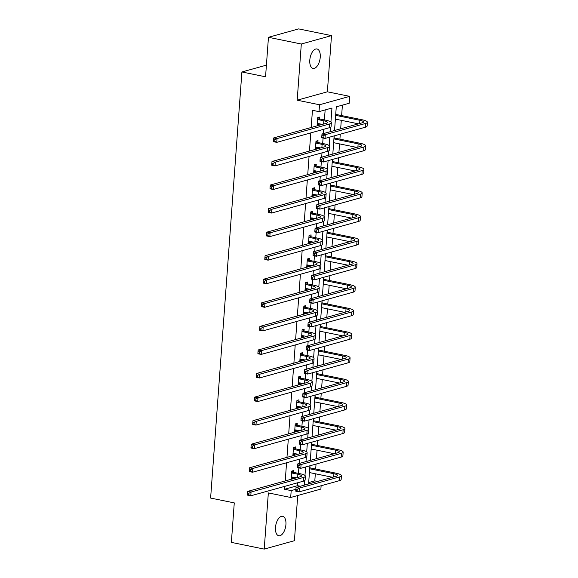 <?xml version="1.0" encoding="UTF-8"?>
<svg xmlns="http://www.w3.org/2000/svg" width="578" height="578" viewBox="0 0 578 578"><rect width="100%" height="100%" fill="white"/><g stroke="black" fill="none" stroke-linecap="round" stroke-linejoin="round"><path stroke-width="0.87" d="M275.482 527.476A9.927 4.985 -78.5 0 1 282.685 516.298A9.927 4.985 -78.5 0 1 285.922 524.564A9.927 4.985 -78.5 0 1 278.719 535.741A9.927 4.985 -78.5 0 1 275.482 527.476M309.801 60.148A9.927 4.985 -78.5 0 1 317.004 48.971A9.927 4.985 -78.5 0 1 320.241 57.236A9.927 4.985 -78.5 0 1 313.03 68.414A9.927 4.985 -78.5 0 1 309.801 60.148M321.122 485.744L320.877 489.075L290.691 497.477L268.344 492.911L264.218 549.1L231.366 542.388L234.271 502.889L210.616 498.063L241.9 71.968L265.555 76.802L268.459 37.303L298.645 28.9L331.497 35.612L301.311 44.015L297.186 100.196L319.526 104.763L349.712 96.36L349.213 103.238L336.28 106.836L334.539 130.505M268.459 37.303L301.311 44.015M264.218 549.1L294.412 540.697L297.728 495.519M297.186 100.196L327.372 91.801L331.497 35.612M327.372 91.801L349.712 96.36M308.688 482.565L314.808 480.86L315.328 473.765M315.682 469.018L316.043 464.076M316.441 458.679L317.062 450.204M317.409 445.457L317.77 440.515M318.167 435.118L318.789 426.643M319.143 421.897L319.504 416.948M319.901 411.558L320.523 403.076M320.869 398.336L321.231 393.387M321.628 387.997L322.249 379.515M322.603 374.768L322.965 369.826M323.362 364.429L323.983 355.954M324.33 351.207L324.692 346.265M325.089 340.868L325.71 332.393M326.064 327.647L326.425 322.697M326.823 317.308L327.444 308.825M327.791 304.079L328.152 299.137M328.55 293.74L329.171 285.265M329.525 280.518L329.886 275.576M330.284 270.179L330.905 261.704M331.252 256.957L331.613 252.015M332.01 246.618L332.632 238.143M332.986 233.396L333.347 228.447M333.744 223.057L334.366 214.575M334.713 209.828L335.074 204.887M335.471 199.489L336.093 191.015M336.447 186.268L336.808 181.326M337.205 175.929L337.827 167.454M338.173 162.707L338.535 157.758M338.932 152.368L339.553 143.886M339.907 139.146L340.269 134.197M340.666 128.8L341.287 120.325M341.634 115.578L342.4 105.131M314.808 480.86L317.618 481.431M266.415 65.148L241.9 71.968M295.394 448.644L295.524 446.946L293.48 447.509L292.93 455.067L294.968 454.496L295.033 453.578M298.855 401.515L298.985 399.817L296.94 400.388L296.391 407.938L298.429 407.374L298.494 406.457M302.316 354.393L302.446 352.696L300.401 353.259L299.852 360.817L301.889 360.246L301.954 359.328M305.776 307.265L305.906 305.567L303.862 306.138L303.313 313.688L305.35 313.124L305.415 312.199M309.237 260.143L309.367 258.445L307.323 259.009L306.774 266.566L308.811 265.996L308.876 265.078M312.698 213.015L312.828 211.317L310.783 211.888L310.234 219.438L312.272 218.867L312.337 217.949M316.159 165.886L316.289 164.195L314.244 164.759L313.695 172.309L315.733 171.745L315.798 170.828M319.62 118.765L319.75 117.067L317.705 117.637L317.149 125.188L319.193 124.617L319.258 123.699M284.838 486.329L284.622 489.263L297.554 485.665L297.771 482.731M298.458 473.375L298.855 467.92M299.18 463.484L299.498 459.17M300.184 449.814L300.589 444.359M300.914 439.923L301.232 435.602M301.918 426.253L302.316 420.798M302.641 416.355L302.959 412.042M303.645 402.685L304.05 397.238M304.375 392.794L304.693 388.481M305.379 379.125L305.776 373.67M306.102 369.234L306.419 364.92M307.106 355.564L307.51 350.109M307.836 345.673L308.153 341.352M308.84 332.003L309.237 326.548M309.562 322.105L309.88 317.792M310.567 308.435L310.971 302.98M311.296 298.544L311.614 294.231M312.301 284.875L312.698 279.42M313.023 274.984L313.341 270.663M314.027 261.314L314.432 255.859M314.757 251.416L315.075 247.102M315.761 237.753L316.159 232.298M316.484 227.855L316.802 223.541M317.488 214.185L317.893 208.73M318.218 204.294L318.536 199.981M319.222 190.624L319.62 185.17M319.945 180.733L320.263 176.413M320.949 167.064L321.354 161.609M321.679 157.165L321.997 152.852M322.683 143.496L323.08 138.048M323.405 133.605L323.723 129.291M324.41 119.935L325.147 109.928M330.927 122.045L331.953 108.035L319.02 111.633L312.452 110.297L311.188 127.492M310.791 132.889L309.461 151.053M309.064 156.45L307.727 174.621M307.33 180.011L306 198.182M305.603 203.579L304.266 221.742M303.869 227.14L302.54 245.31M302.142 250.7L300.806 268.871M300.408 274.261L299.079 292.432M298.681 297.829L297.345 315.993M296.947 321.39L295.618 339.561M295.221 344.95L293.884 363.121M293.487 368.518L292.157 386.682M291.76 392.079L290.423 410.243M290.026 415.64L288.697 433.811M288.299 439.201L286.963 457.371M286.565 462.768L285.236 480.932M317.893 142.325L318.016 140.627L315.978 141.198L315.422 148.748L317.459 148.185L317.532 147.267M314.432 189.454L314.555 187.756L312.517 188.32L311.961 195.877L313.999 195.306L314.071 194.389M310.971 236.575L311.094 234.878L309.057 235.448L308.5 242.998L310.538 242.435L310.61 241.517M307.51 283.704L307.633 282.006L305.596 282.577L305.04 290.127L307.077 289.556L307.149 288.639M304.05 330.826L304.173 329.135L302.135 329.698L301.579 337.249L303.616 336.685L303.688 335.767M300.589 377.954L300.712 376.256L298.674 376.827L298.118 384.377L300.155 383.806L300.228 382.889M297.128 425.076L297.251 423.385L295.214 423.949L294.657 431.499L296.695 430.935L296.767 430.018M293.667 472.204L293.79 470.506L291.753 471.077L291.196 478.627L293.234 478.057L293.306 477.139M319.02 111.633L319.526 104.763M290.691 497.477L291.189 490.606L295.878 489.299M284.622 489.263L291.189 490.606M304.259 485.152L304.592 480.686M304.967 475.484L305.596 466.981M305.993 461.591L306.318 457.119M306.701 451.917L307.323 443.42M307.72 438.023L308.052 433.558M308.428 428.356L309.057 419.859M309.454 414.462L309.779 409.997M310.162 404.795L310.783 396.298M311.181 390.901L311.513 386.436M311.889 381.234L312.517 372.731M312.915 367.341L313.24 362.868M313.623 357.666L314.244 349.17M314.642 343.773L314.974 339.308M315.35 334.106L315.978 325.609M316.376 320.212L316.701 315.747M317.084 310.545L317.705 302.041M318.102 296.651L318.435 292.186M318.81 286.984L319.439 278.48M319.836 273.091L320.161 268.618M320.544 263.416L321.166 254.92M321.563 249.523L321.895 245.058M322.271 239.856L322.9 231.359M323.297 225.962L323.622 221.497M324.005 216.295L324.626 207.791M325.024 202.401L325.356 197.929M325.732 192.727L326.36 184.23M326.758 178.833L327.083 174.368M327.466 169.166L328.087 160.67M328.485 155.272L328.817 150.807M329.193 145.605L329.821 137.109M330.219 131.712L330.544 127.247M334.142 135.902L332.812 154.073M332.415 159.463L331.078 177.634M330.681 183.031L329.352 201.195M328.954 206.592L327.618 224.755M327.22 230.152L325.891 248.323M325.493 253.713L324.157 271.884M323.759 277.281L322.43 295.445M322.033 300.842L320.696 319.013M320.299 324.403L318.969 342.573M318.572 347.963L317.235 366.134M316.838 371.531L315.509 389.695M315.111 395.092L313.775 413.263M313.377 418.653L312.048 436.824M311.65 442.221L310.314 460.384M309.916 465.781L308.587 483.945M309.902 466.027L309.981 467.667M309.62 472.602L309.346 473.577M311.629 442.459L311.715 444.099M311.354 449.041L311.08 450.016M313.363 418.898L313.442 420.538M313.081 425.473L312.806 426.448M315.089 395.338L315.176 396.978M314.815 401.912L314.54 402.888M316.823 371.777L316.903 373.41M316.542 378.352L316.267 379.327M318.55 348.209L318.637 349.849M318.276 354.791L318.001 355.766M320.284 324.648L320.364 326.288M320.002 331.223L319.728 332.198M322.011 301.087L322.098 302.728M321.736 307.662L321.462 308.638M323.745 277.527L323.825 279.16M323.463 284.101L323.189 285.077M325.472 253.959L325.559 255.599M325.197 260.534L324.923 261.516M327.206 230.398L327.285 232.038M326.924 236.973L326.649 237.948M328.933 206.837L329.019 208.47M328.658 213.412L328.383 214.387M330.667 183.269L330.746 184.909M330.385 189.851L330.11 190.827M332.393 159.709L332.48 161.349M332.119 166.283L331.844 167.259M334.127 136.148L334.207 137.788M333.846 142.723L333.571 143.698M335.854 112.587L335.941 114.22M335.58 119.162L335.305 120.137M297.554 485.665L300.365 486.235M317.221 124.219L319.193 124.617M315.494 147.78L317.459 148.185M313.76 171.341L315.733 171.745M312.033 194.909L313.999 195.306M310.299 218.47L312.272 218.867M308.573 242.03L310.538 242.435M306.839 265.591L308.811 265.996M305.112 289.159L307.077 289.556M303.378 312.72L305.35 313.124M301.651 336.28L303.616 336.685M299.917 359.841L301.889 360.246M298.19 383.409L300.155 383.806M296.456 406.97L298.429 407.374M294.729 430.531L296.695 430.935M292.995 454.098L294.968 454.496M291.269 477.659L293.234 478.057M317.279 123.49L322.466 124.357M317.979 119.61L323.839 120.802A7.752 1.669 -175.8 0 1 327.488 122.507A7.752 1.669 -175.8 0 1 326.324 123.28L273.741 137.911L277.028 138.583L329.612 123.952A11.632 2.5 4.2 0 0 331.36 122.789A11.632 2.5 4.2 0 0 325.876 120.238L320.017 119.039L317.582 119.328M317.907 117.58L320.017 119.039M274.897 139.811L273.582 139.544L273.473 141.054L274.788 141.321L274.897 139.811L277.028 138.583L276.754 142.361L329.337 127.731A11.632 2.5 4.2 0 0 331.078 126.568L331.36 122.789M274.788 141.321L276.754 142.361L273.466 141.689L273.473 141.054M273.582 139.544L273.741 137.911M335.746 114.09L336.338 114.502L335.702 114.675M335.652 115.34L359.87 120.289A7.752 1.669 -175.8 0 1 363.519 121.994A7.752 1.669 -175.8 0 1 362.355 122.767L322.011 133.995L325.298 134.667L365.643 123.439A11.632 2.5 4.2 0 0 367.384 122.276A11.632 2.5 4.2 0 0 361.907 119.718L336.338 114.502M335.377 119.119L358.497 123.844M323.167 135.895L321.852 135.62L321.744 137.131L323.059 137.405L323.167 135.895L325.298 134.667L325.017 138.438L365.368 127.211A11.632 2.5 4.2 0 0 367.109 126.055L367.384 122.276M323.059 137.405L325.017 138.438L321.736 137.766L321.744 137.131M321.852 135.62L322.011 133.995M315.545 147.05L320.732 147.917M316.253 143.171L322.105 144.363A7.752 1.669 -175.8 0 1 325.761 146.068A7.752 1.669 -175.8 0 1 324.598 146.841L272.014 161.479L275.301 162.151L327.885 147.513A11.632 2.5 4.2 0 0 329.626 146.35A11.632 2.5 4.2 0 0 324.15 143.799L318.29 142.6L315.855 142.896M316.18 141.14L318.29 142.6M273.17 163.372L271.855 163.104L271.747 164.614L273.054 164.882L273.17 163.372L275.301 162.151L275.02 165.922L327.603 151.292A11.632 2.5 4.2 0 0 329.352 150.128L329.626 146.35M273.054 164.882L275.02 165.922L271.732 165.25L271.747 164.614M271.855 163.104L272.014 161.479M313.818 170.618L319.005 171.478M314.519 166.731L320.378 167.931A7.752 1.669 -175.8 0 1 324.027 169.629A7.752 1.669 -175.8 0 1 322.871 170.409L270.28 185.039L273.567 185.711L326.151 171.074A11.632 2.5 4.2 0 0 327.899 169.918A11.632 2.5 4.2 0 0 322.416 167.36L316.556 166.168L314.121 166.457M314.446 164.701L316.556 166.168M271.436 186.94L270.121 186.665L270.013 188.182L271.328 188.45L271.436 186.94L273.567 185.711L273.293 189.483L325.876 174.852A11.632 2.5 4.2 0 0 327.618 173.689L327.899 169.918M271.328 188.45L273.293 189.483L270.005 188.818L270.013 188.182M270.121 186.665L270.28 185.039M334.019 137.651L334.611 138.063L333.976 138.236M333.925 138.908L358.136 143.85A7.752 1.669 -175.8 0 1 361.792 145.555A7.752 1.669 -175.8 0 1 360.629 146.328L320.284 157.556L323.564 158.228L363.916 147A11.632 2.5 4.2 0 0 365.657 145.837A11.632 2.5 4.2 0 0 360.173 143.286L334.611 138.063M333.643 142.679L356.763 147.404M321.44 159.456L320.125 159.188L320.01 160.698L321.325 160.966L321.44 159.456L323.564 158.228L323.29 162.006L363.634 150.779A11.632 2.5 4.2 0 0 365.383 149.615L365.657 145.837M321.325 160.966L323.29 162.006L320.002 161.334L320.01 160.698M320.125 159.188L320.284 157.556M332.285 161.211L332.877 161.623L332.242 161.804M332.191 162.469L356.409 167.418A7.752 1.669 -175.8 0 1 360.058 169.116A7.752 1.669 -175.8 0 1 358.895 169.889L318.55 181.116L321.838 181.788L362.182 170.561A11.632 2.5 4.2 0 0 363.923 169.405A11.632 2.5 4.2 0 0 358.447 166.847L332.877 161.623M331.916 166.247L355.036 170.965M319.706 183.016L318.391 182.749L318.283 184.259L319.598 184.526L319.706 183.016L321.838 181.788L321.563 185.567L361.907 174.339A11.632 2.5 4.2 0 0 363.649 173.176L363.923 169.405M319.598 184.526L321.563 185.567L318.276 184.895L318.283 184.259M318.391 182.749L318.55 181.116M312.084 194.179L317.271 195.046M312.792 190.292L318.644 191.491A7.752 1.669 -175.8 0 1 322.3 193.196A7.752 1.669 -175.8 0 1 321.137 193.97L268.553 208.6L271.841 209.272L324.424 194.641A11.632 2.5 4.2 0 0 326.165 193.478A11.632 2.5 4.2 0 0 320.689 190.921L314.829 189.729L312.395 190.018M312.72 188.269L314.829 189.729M269.709 210.5L268.394 210.233L268.286 211.743L269.594 212.01L269.709 210.5L271.841 209.272L271.559 213.051L324.142 198.413A11.632 2.5 4.2 0 0 325.891 197.257L326.165 193.478M269.594 212.01L271.559 213.051L268.271 212.379L268.286 211.743M268.394 210.233L268.553 208.6M330.558 184.779L331.151 185.184L330.515 185.365M330.464 186.029L354.675 190.978A7.752 1.669 -175.8 0 1 358.331 192.684A7.752 1.669 -175.8 0 1 357.168 193.457L316.823 204.684L320.104 205.356L360.455 194.129A11.632 2.5 4.2 0 0 362.196 192.965A11.632 2.5 4.2 0 0 356.713 190.408L331.151 185.184M330.183 189.808L353.303 194.533M317.979 206.577L316.665 206.31L316.549 207.82L317.864 208.087L317.979 206.577L320.104 205.356L319.829 209.128L360.173 197.9A11.632 2.5 4.2 0 0 361.922 196.737L362.196 192.965M317.864 208.087L319.829 209.128L316.542 208.456L316.549 207.82M316.665 206.31L316.823 204.684M310.357 217.74L315.545 218.607M311.058 213.86L316.917 215.052A7.752 1.669 -175.8 0 1 320.566 216.757A7.752 1.669 -175.8 0 1 319.41 217.53L266.819 232.161L270.107 232.833L322.69 218.202A11.632 2.5 4.2 0 0 324.439 217.039A11.632 2.5 4.2 0 0 318.955 214.489L313.095 213.289L310.661 213.585M310.986 211.83L313.095 213.289M267.975 234.061L266.66 233.794L266.552 235.304L267.867 235.571L267.975 234.061L270.107 232.833L269.832 236.612L322.416 221.981A11.632 2.5 4.2 0 0 324.157 220.818L324.439 217.039M267.867 235.571L269.832 236.612L266.545 235.94L266.552 235.304M266.66 233.794L266.819 232.161M328.824 208.34L329.417 208.752L328.781 208.925M328.73 209.597L352.948 214.539A7.752 1.669 -175.8 0 1 356.597 216.244A7.752 1.669 -175.8 0 1 355.434 217.017L315.089 228.245L318.377 228.917L358.721 217.689A11.632 2.5 4.2 0 0 360.462 216.526A11.632 2.5 4.2 0 0 354.986 213.976L329.417 208.752M328.456 213.369L351.576 218.094M316.245 230.145L314.931 229.871L314.822 231.388L316.137 231.655L316.245 230.145L318.377 228.917L318.102 232.688L358.447 221.468A11.632 2.5 4.2 0 0 360.188 220.305L360.462 216.526M316.137 231.655L318.102 232.688L314.815 232.024L314.822 231.388M314.931 229.871L315.089 228.245M308.623 241.301L313.811 242.168M309.331 237.421L315.183 238.62A7.752 1.669 -175.8 0 1 318.839 240.318A7.752 1.669 -175.8 0 1 317.676 241.091L265.092 255.729L268.38 256.401L320.963 241.763A11.632 2.5 4.2 0 0 322.705 240.607A11.632 2.5 4.2 0 0 317.228 238.049L311.369 236.85L308.934 237.146M309.259 235.391L311.369 236.85M266.248 257.622L264.934 257.355L264.825 258.865L266.14 259.132L266.248 257.622L268.38 256.401L268.098 260.172L320.682 245.542A11.632 2.5 4.2 0 0 322.43 244.378L322.705 240.607M266.14 259.132L268.098 260.172L264.811 259.5L264.825 258.865M264.934 257.355L265.092 255.729M327.097 231.901L327.69 232.313L327.054 232.486M327.004 233.158L351.214 238.1A7.752 1.669 -175.8 0 1 354.87 239.805A7.752 1.669 -175.8 0 1 353.707 240.578L313.363 251.806L316.643 252.478L356.994 241.25A11.632 2.5 4.2 0 0 358.736 240.087A11.632 2.5 4.2 0 0 353.252 237.536L327.69 232.313M326.722 236.929L349.842 241.655M314.519 253.706L313.204 253.439L313.088 254.949L314.403 255.216L314.519 253.706L316.643 252.478L316.368 256.256L356.713 245.029A11.632 2.5 4.2 0 0 358.461 243.865L358.736 240.087M314.403 255.216L316.368 256.256L313.081 255.584L313.088 254.949M313.204 253.439L313.363 251.806M306.896 264.869L312.084 265.736M307.597 260.981L313.457 262.181A7.752 1.669 -175.8 0 1 317.105 263.886A7.752 1.669 -175.8 0 1 315.949 264.659L263.358 279.29L266.646 279.962L319.229 265.331A11.632 2.5 4.2 0 0 320.978 264.168A11.632 2.5 4.2 0 0 315.494 261.61L309.642 260.418L307.2 260.707M307.525 258.951L309.642 260.418M264.514 281.19L263.2 280.922L263.091 282.432L264.406 282.7L264.514 281.19L266.646 279.962L266.371 283.74L318.955 269.102A11.632 2.5 4.2 0 0 320.696 267.939L320.978 264.168M264.406 282.7L266.371 283.74L263.084 283.068L263.091 282.432M263.2 280.922L263.358 279.29M325.363 255.462L325.956 255.873L325.32 256.054M325.269 256.719L349.488 261.668A7.752 1.669 -175.8 0 1 353.136 263.366A7.752 1.669 -175.8 0 1 351.973 264.146L311.629 275.374L314.916 276.038L355.26 264.811A11.632 2.5 4.2 0 0 357.009 263.655A11.632 2.5 4.2 0 0 351.525 261.097L325.956 255.873M324.995 260.497L348.115 265.215M312.785 277.267L311.47 276.999L311.361 278.509L312.676 278.777L312.785 277.267L314.916 276.038L314.642 279.817L354.986 268.589A11.632 2.5 4.2 0 0 356.727 267.426L357.009 263.655M312.676 278.777L314.642 279.817L311.354 279.145L311.361 278.509M311.47 276.999L311.629 275.374M305.162 288.429L310.35 289.296M305.87 284.549L311.723 285.742A7.752 1.669 -175.8 0 1 315.378 287.447A7.752 1.669 -175.8 0 1 314.215 288.22L261.632 302.85L264.919 303.522L317.503 288.892A11.632 2.5 4.2 0 0 319.244 287.728A11.632 2.5 4.2 0 0 313.767 285.178L307.908 283.979L305.473 284.268M305.798 282.519L307.908 283.979M262.788 304.751L261.473 304.483L261.364 305.993L262.679 306.261L262.788 304.751L264.919 303.522L264.637 307.301L317.221 292.67A11.632 2.5 4.2 0 0 318.969 291.507L319.244 287.728M262.679 306.261L264.637 307.301L261.35 306.629L261.364 305.993M261.473 304.483L261.632 302.85M323.637 279.029L324.229 279.434L323.593 279.615M323.543 280.279L347.754 285.229A7.752 1.669 -175.8 0 1 351.41 286.934A7.752 1.669 -175.8 0 1 350.246 287.707L309.902 298.934L313.182 299.606L353.534 288.379A11.632 2.5 4.2 0 0 355.275 287.215A11.632 2.5 4.2 0 0 349.791 284.658L324.229 279.434M323.261 284.058L346.381 288.783M311.058 300.827L309.743 300.56L309.627 302.07L310.942 302.345L311.058 300.827L313.182 299.606L312.908 303.378L353.252 292.15A11.632 2.5 4.2 0 0 355 290.994L355.275 287.215M310.942 302.345L312.908 303.378L309.62 302.706L309.627 302.07M309.743 300.56L309.902 298.934M303.436 311.99L308.623 312.857M304.136 308.11L309.996 309.302A7.752 1.669 -175.8 0 1 313.644 311.007A7.752 1.669 -175.8 0 1 312.488 311.78L259.898 326.418L263.185 327.083L315.769 312.452A11.632 2.5 4.2 0 0 317.517 311.289A11.632 2.5 4.2 0 0 312.033 308.739L306.181 307.539L303.739 307.836M304.064 306.08L306.181 307.539M261.054 328.311L259.739 328.044L259.63 329.554L260.945 329.821L261.054 328.311L263.185 327.083L262.911 330.862L315.494 316.231A11.632 2.5 4.2 0 0 317.235 315.068L317.517 311.289M260.945 329.821L262.911 330.862L259.623 330.19L259.63 329.554M259.739 328.044L259.898 326.418M321.903 302.59L322.495 303.002L321.859 303.175M321.809 303.847L346.027 308.789A7.752 1.669 -175.8 0 1 349.676 310.494A7.752 1.669 -175.8 0 1 348.512 311.267L308.168 322.495L311.455 323.167L351.8 311.939A11.632 2.5 4.2 0 0 353.548 310.776A11.632 2.5 4.2 0 0 348.064 308.226L322.495 303.002M321.534 307.619L344.654 312.344M309.324 324.395L308.009 324.128L307.901 325.638L309.216 325.905L309.324 324.395L311.455 323.167L311.181 326.946L351.525 315.718A11.632 2.5 4.2 0 0 353.266 314.555L353.548 310.776M309.216 325.905L311.181 326.946L307.893 326.274L307.901 325.638M308.009 324.128L308.168 322.495M301.702 335.558L306.889 336.418M302.41 331.671L308.262 332.87A7.752 1.669 -175.8 0 1 311.918 334.568A7.752 1.669 -175.8 0 1 310.754 335.348L258.171 349.979L261.458 350.651L314.042 336.013A11.632 2.5 4.2 0 0 315.783 334.857A11.632 2.5 4.2 0 0 310.307 332.299L304.447 331.107L302.012 331.396M302.337 329.641L304.447 331.107M259.327 351.879L258.012 351.605L257.904 353.115L259.219 353.389L259.327 351.879L261.458 350.651L261.177 354.422L313.76 339.792A11.632 2.5 4.2 0 0 315.509 338.629L315.783 334.857M259.219 353.389L261.177 354.422L257.896 353.758L257.904 353.115M258.012 351.605L258.171 349.979M320.176 326.151L320.768 326.563L320.133 326.743M320.082 327.408L344.293 332.35A7.752 1.669 -175.8 0 1 347.949 334.055A7.752 1.669 -175.8 0 1 346.786 334.828L306.441 346.056L309.721 346.728L350.073 335.5A11.632 2.5 4.2 0 0 351.814 334.344A11.632 2.5 4.2 0 0 346.33 331.786L320.768 326.563M319.8 331.187L342.92 335.905M307.597 347.956L306.282 347.689L306.167 349.199L307.482 349.466L307.597 347.956L309.721 346.728L309.447 350.506L349.791 339.279A11.632 2.5 4.2 0 0 351.54 338.116L351.814 334.344M307.482 349.466L309.447 350.506L306.159 349.834L306.167 349.199M306.282 347.689L306.441 346.056M299.975 359.119L305.162 359.986M300.676 355.232L306.535 356.431A7.752 1.669 -175.8 0 1 310.184 358.136A7.752 1.669 -175.8 0 1 309.028 358.909L256.437 373.54L259.724 374.212L312.308 359.581A11.632 2.5 4.2 0 0 314.056 358.418A11.632 2.5 4.2 0 0 308.573 355.86L302.72 354.668L300.278 354.957M300.603 353.209L302.72 354.668M257.593 375.44L256.278 375.173L256.17 376.683L257.485 376.95L257.593 375.44L259.724 374.212L259.45 377.99L312.033 363.352A11.632 2.5 4.2 0 0 313.775 362.196L314.056 358.418M257.485 376.95L259.45 377.99L256.162 377.318L256.17 376.683M256.278 375.173L256.437 373.54M318.442 349.719L319.034 350.124L318.399 350.304M318.348 350.969L342.566 355.918A7.752 1.669 -175.8 0 1 346.215 357.616A7.752 1.669 -175.8 0 1 345.052 358.396L304.707 369.624L307.995 370.296L348.339 359.068A11.632 2.5 4.2 0 0 350.087 357.905A11.632 2.5 4.2 0 0 344.604 355.347L319.034 350.124M318.073 354.748L341.193 359.465M305.863 371.517L304.548 371.249L304.44 372.759L305.755 373.027L305.863 371.517L307.995 370.296L307.72 374.067L348.064 362.839A11.632 2.5 4.2 0 0 349.806 361.676L350.087 357.905M305.755 373.027L307.72 374.067L304.433 373.395L304.44 372.759M304.548 371.249L304.707 369.624M298.241 382.679L303.428 383.546M298.949 378.8L304.801 379.992A7.752 1.669 -175.8 0 1 308.457 381.697A7.752 1.669 -175.8 0 1 307.294 382.47L254.71 397.1L257.998 397.772L310.581 383.142A11.632 2.5 4.2 0 0 312.322 381.979A11.632 2.5 4.2 0 0 306.846 379.428L300.986 378.229L298.551 378.518M298.877 376.769L300.986 378.229M255.866 399.001L254.551 398.733L254.443 400.243L255.758 400.511L255.866 399.001L257.998 397.772L257.716 401.551L310.299 386.92A11.632 2.5 4.2 0 0 312.048 385.757L312.322 381.979M255.758 400.511L257.716 401.551L254.436 400.879L254.443 400.243M254.551 398.733L254.71 397.1M316.715 373.28L317.308 373.691L316.672 373.865M316.621 374.53L340.832 379.479A7.752 1.669 -175.8 0 1 344.488 381.184A7.752 1.669 -175.8 0 1 343.325 381.957L302.98 393.185L306.261 393.856L346.612 382.629A11.632 2.5 4.2 0 0 348.353 381.466A11.632 2.5 4.2 0 0 342.87 378.908L317.308 373.691M316.339 378.308L339.459 383.033M304.136 395.085L302.821 394.81L302.706 396.32L304.021 396.595L304.136 395.085L306.261 393.856L305.986 397.628L346.33 386.4A11.632 2.5 4.2 0 0 348.079 385.244L348.353 381.466M304.021 396.595L305.986 397.628L302.699 396.963L302.706 396.32M302.821 394.81L302.98 393.185M296.514 406.24L301.702 407.107M297.215 402.36L303.074 403.552A7.752 1.669 -175.8 0 1 306.723 405.257A7.752 1.669 -175.8 0 1 305.567 406.031L252.976 420.668L256.264 421.34L308.847 406.702A11.632 2.5 4.2 0 0 310.596 405.546A11.632 2.5 4.2 0 0 305.112 402.989L299.26 401.789L296.817 402.086M297.143 400.33L299.26 401.789M254.132 422.561L252.824 422.294L252.709 423.804L254.024 424.071L254.132 422.561L256.264 421.34L255.989 425.112L308.573 410.481A11.632 2.5 4.2 0 0 310.314 409.318L310.596 405.546M254.024 424.071L255.989 425.112L252.702 424.44L252.709 423.804M252.824 422.294L252.976 420.668M314.981 396.84L315.574 397.252L314.938 397.426M314.887 398.098L339.105 403.039A7.752 1.669 -175.8 0 1 342.754 404.745A7.752 1.669 -175.8 0 1 341.591 405.518L301.246 416.745L304.534 417.417L344.878 406.19A11.632 2.5 4.2 0 0 346.627 405.026A11.632 2.5 4.2 0 0 341.143 402.476L315.574 397.252M314.613 401.869L337.733 406.594M302.402 418.645L301.087 418.378L300.979 419.888L302.294 420.155L302.402 418.645L304.534 417.417L304.259 421.196L344.604 409.968A11.632 2.5 4.2 0 0 346.345 408.805L346.627 405.026M302.294 420.155L304.259 421.196L300.972 420.524L300.979 419.888M301.087 418.378L301.246 416.745M294.78 429.808L299.968 430.668M295.488 425.921L301.34 427.12A7.752 1.669 -175.8 0 1 304.996 428.818A7.752 1.669 -175.8 0 1 303.833 429.599L251.249 444.229L254.537 444.901L307.12 430.27A11.632 2.5 4.2 0 0 308.862 429.107A11.632 2.5 4.2 0 0 303.385 426.55L297.526 425.357L295.091 425.646M295.416 423.891L297.526 425.357M252.405 446.129L251.09 445.855L250.982 447.372L252.297 447.639L252.405 446.129L254.537 444.901L254.255 448.68L306.839 434.042A11.632 2.5 4.2 0 0 308.587 432.879L308.862 429.107M252.297 447.639L254.255 448.68L250.975 448.008L250.982 447.372M251.09 445.855L251.249 444.229M313.254 420.401L313.847 420.813L313.211 420.994M313.16 421.658L337.371 426.607A7.752 1.669 -175.8 0 1 341.027 428.305A7.752 1.669 -175.8 0 1 339.864 429.078L299.52 440.306L302.8 440.978L343.151 429.75A11.632 2.5 4.2 0 0 344.893 428.594A11.632 2.5 4.2 0 0 339.409 426.037L313.847 420.813M312.879 425.437L335.999 430.155M300.676 442.206L299.361 441.939L299.245 443.449L300.56 443.716L300.676 442.206L302.8 440.978L302.525 444.757L342.87 433.529A11.632 2.5 4.2 0 0 344.618 432.366L344.893 428.594M300.56 443.716L302.525 444.757L299.238 444.085L299.245 443.449M299.361 441.939L299.52 440.306M293.053 453.369L298.241 454.236M293.754 449.482L299.614 450.681A7.752 1.669 -175.8 0 1 303.262 452.386A7.752 1.669 -175.8 0 1 302.106 453.159L249.515 467.79L252.803 468.462L305.386 453.831A11.632 2.5 4.2 0 0 307.135 452.668A11.632 2.5 4.2 0 0 301.651 450.11L295.799 448.918L293.357 449.207M293.682 447.459L295.799 448.918M250.671 469.69L249.364 469.423L249.248 470.933L250.563 471.2L250.671 469.69L252.803 468.462L252.528 472.24L305.112 457.603A11.632 2.5 4.2 0 0 306.853 456.447L307.135 452.668M250.563 471.2L252.528 472.24L249.241 471.569L249.248 470.933M249.364 469.423L249.515 467.79M311.52 443.969L312.113 444.374L311.477 444.554M311.426 445.219L335.645 450.168A7.752 1.669 -175.8 0 1 339.293 451.873A7.752 1.669 -175.8 0 1 338.13 452.646L297.786 463.874L301.073 464.546L341.417 453.318A11.632 2.5 4.2 0 0 343.166 452.155A11.632 2.5 4.2 0 0 337.682 449.597L312.113 444.374M311.152 448.998L334.272 453.723M298.942 465.767L297.627 465.5L297.518 467.01L298.833 467.277L298.942 465.767L301.073 464.546L300.798 468.317L341.143 457.09A11.632 2.5 4.2 0 0 342.884 455.934L343.166 452.155M298.833 467.277L300.798 468.317L297.511 467.645L297.518 467.01M297.627 465.5L297.786 463.874M291.319 476.929L296.507 477.796M292.027 473.05L297.88 474.242A7.752 1.669 -175.8 0 1 301.535 475.947A7.752 1.669 -175.8 0 1 300.372 476.72L247.789 491.358L251.076 492.023L303.66 477.392A11.632 2.5 4.2 0 0 305.401 476.229A11.632 2.5 4.2 0 0 299.924 473.678L294.065 472.479L291.63 472.775M291.955 471.019L294.065 472.479M248.945 493.251L247.63 492.983L247.521 494.493L248.836 494.761L248.945 493.251L251.076 492.023L250.794 495.801L303.378 481.171A11.632 2.5 4.2 0 0 305.126 480.007L305.401 476.229M248.836 494.761L250.794 495.801L247.514 495.129L247.521 494.493M247.63 492.983L247.789 491.358M309.794 467.53L310.386 467.942L309.75 468.115M309.7 468.787L333.911 473.729A7.752 1.669 -175.8 0 1 337.566 475.434A7.752 1.669 -175.8 0 1 336.403 476.207L296.059 487.435L299.339 488.107L339.691 476.879A11.632 2.5 4.2 0 0 341.432 475.716A11.632 2.5 4.2 0 0 335.955 473.165L310.386 467.942M309.418 472.558L332.538 477.284M297.215 489.335L295.9 489.067L295.784 490.578L297.099 490.845L297.215 489.335L299.339 488.107L299.064 491.885L339.409 480.658A11.632 2.5 4.2 0 0 341.157 479.494L341.432 475.716M297.099 490.845L299.064 491.885L295.777 491.213L295.784 490.578M295.9 489.067L296.059 487.435M323.839 120.802L323.601 124.039M329.612 123.952L329.337 127.731M359.87 120.289L359.632 123.526M365.643 123.439L365.368 127.211M322.105 144.363L321.867 147.6M327.885 147.513L327.603 151.292M320.378 167.931L320.14 171.167M326.151 171.074L325.876 174.852M358.136 143.85L357.898 147.087M363.916 147L363.634 150.779M356.409 167.418L356.171 170.655M362.182 170.561L361.907 174.339M318.644 191.491L318.406 194.728M324.424 194.641L324.142 198.413M354.675 190.978L354.437 194.215M360.455 194.129L360.173 197.9M316.917 215.052L316.679 218.289M322.69 218.202L322.416 221.981M352.948 214.539L352.71 217.776M358.721 217.689L358.447 221.468M315.183 238.62L314.945 241.857M320.963 241.763L320.682 245.542M351.214 238.1L350.976 241.337M356.994 241.25L356.713 245.029M313.457 262.181L313.218 265.418M319.229 265.331L318.955 269.102M349.488 261.668L349.249 264.905M355.26 264.811L354.986 268.589M311.723 285.742L311.484 288.978M317.503 288.892L317.221 292.67M347.754 285.229L347.515 288.465M353.534 288.379L353.252 292.15M309.996 309.302L309.757 312.539M315.769 312.452L315.494 316.231M346.027 308.789L345.789 312.026M351.8 311.939L351.525 315.718M308.262 332.87L308.023 336.107M314.042 336.013L313.76 339.792M344.293 332.35L344.055 335.587M350.073 335.5L349.791 339.279M306.535 356.431L306.297 359.668M312.308 359.581L312.033 363.352M342.566 355.918L342.328 359.155M348.339 359.068L348.064 362.839M304.801 379.992L304.563 383.228M310.581 383.142L310.299 386.92M340.832 379.479L340.594 382.715M346.612 382.629L346.33 386.4M303.074 403.552L302.836 406.789M308.847 406.702L308.573 410.481M339.105 403.039L338.867 406.276M344.878 406.19L344.604 409.968M301.34 427.12L301.102 430.357M307.12 430.27L306.839 434.042M337.371 426.607L337.133 429.844M343.151 429.75L342.87 433.529M299.614 450.681L299.375 453.918M305.386 453.831L305.112 457.603M335.645 450.168L335.406 453.405M341.417 453.318L341.143 457.09M297.88 474.242L297.641 477.479M303.66 477.392L303.378 481.171M333.911 473.729L333.672 476.966M339.691 476.879L339.409 480.658"/></g></svg>
